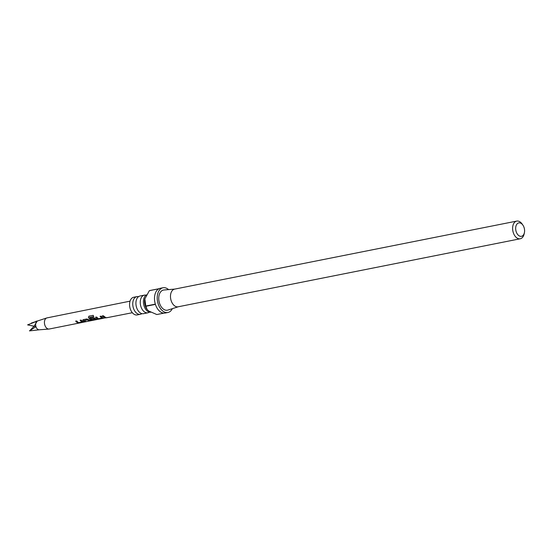 <?xml version="1.0" encoding="UTF-8"?>
<svg xmlns="http://www.w3.org/2000/svg" width="552" height="552" viewBox="0 0 552 552"><rect width="100%" height="100%" fill="white"/><g stroke="black" fill="none" stroke-linecap="round" stroke-linejoin="round"><path stroke-width="0.83" d="M105.95 317.869L107.24 317.559M39.461 329.772A4.506 2.864 -101.2 0 1 39.24 329.799L48.962 329.054A5.672 3.609 -101.2 0 0 49.231 329.02L105.646 317.773M149.399 312.128A9.005 5.727 -101.2 0 1 147.888 312.805A9.005 5.727 -101.2 0 1 144.307 311.811A9.005 5.727 -101.2 0 1 140.249 302.344A9.005 5.727 -101.2 0 1 144.376 295.134A9.005 5.727 -101.2 0 1 146.032 295.175M141.898 313.619A9.005 5.727 -101.2 0 1 140.387 314.295A9.005 5.727 -101.2 0 1 136.799 313.308A9.005 5.727 -101.2 0 1 132.742 303.835A9.005 5.727 -101.2 0 1 136.868 296.624A9.005 5.727 -101.2 0 1 138.524 296.672M88.465 319.615L90.535 320.788L89.507 320.988L87.54 319.918L84.118 320.533L86.057 321.657L85.036 321.864L82.972 320.698L83.255 319.656L86.836 318.959L88.465 319.615M90.521 320.608L89.5 320.809L87.54 319.918M81.144 320.07L83.021 321.823L82.931 322.278L77.535 322.899L75.659 321.154L76.68 320.953L78.432 322.637L81.868 322.009L80.123 320.277L81.144 320.07M83.021 321.823L82.931 322.278L79.343 322.982M82.807 319.987L83.255 319.656M93.205 315.344L93.695 316.627L89.652 317.421L91.839 320.008L95.275 319.373L94.295 318.594L91.273 319.125L90.549 318.228L93.481 317.655L95.11 318.311L96.317 319.215L96.22 319.67L90.832 320.291L88.41 317.572L88.913 316.186L93.205 315.344M96.317 319.215L96.22 319.67L92.639 320.367M101.085 316.165L102.969 317.911L102.865 318.359L99.284 319.063L97.476 318.987L95.593 317.234L96.621 317.034L98.373 318.725L101.816 318.09L100.064 316.365L101.085 316.165M102.969 317.911L102.865 318.359L99.284 319.063M103.265 315.737L106.005 317.745L104.983 317.945L102.244 315.937L103.265 315.737M48.962 329.054A5.672 3.609 -101.2 0 1 44.65 324.41A5.672 3.609 -101.2 0 1 46.451 318.083A5.672 3.609 -101.2 0 1 46.754 317.959A5.672 3.609 -101.2 0 1 47.017 317.89L130.044 301.157M39.24 329.799A4.506 2.864 -101.2 0 1 35.956 326.639A4.506 2.864 -101.2 0 1 37.246 321.091L27.6 324.873L35.956 326.639L29.484 330.903L39.351 329.792M146.542 294.858A9.005 5.727 78.8 0 0 143.437 302.524A9.005 5.727 78.8 0 0 147.474 311.183A9.005 5.727 78.8 0 0 150.724 312.225M144.376 295.134L140.035 295.996A9.005 5.727 78.8 0 0 135.909 303.207A9.005 5.727 78.8 0 0 139.966 312.673A9.005 5.727 78.8 0 0 143.554 313.667L147.888 312.805M168.567 289.6A12.613 8.018 78.8 0 0 168.001 289.144A12.613 8.018 78.8 0 0 162.992 287.758A12.613 8.018 78.8 0 0 157.21 297.852A12.613 8.018 78.8 0 0 162.895 311.107A12.613 8.018 78.8 0 0 167.905 312.494L165.179 313.039A12.613 8.018 -101.2 0 1 160.163 311.652A12.613 8.018 -101.2 0 1 155.416 304.387L145.866 306.284L147.025 309.341L148.619 310.955L156.823 314.543L163.923 313.129M144.955 298.487A9.005 5.727 78.8 0 0 144.852 298.894L145.79 306.043L155.34 304.145A12.613 8.018 -101.2 0 1 158.914 288.772L149.364 290.669A12.613 8.018 78.8 0 1 149.516 290.593L159.066 288.696A12.613 8.018 -101.2 0 1 160.259 288.303L162.992 287.758M516.734 221.097L174.605 289.124A9.005 5.727 78.8 0 0 170.478 296.334A9.005 5.727 78.8 0 0 174.535 305.801A9.005 5.727 78.8 0 0 178.117 306.795L520.246 238.768A9.005 5.727 -101.2 0 1 516.665 237.774A9.005 5.727 -101.2 0 1 512.608 228.307A9.005 5.727 -101.2 0 1 516.734 221.097A9.005 5.727 -101.2 0 1 520.315 222.09A9.005 5.727 -101.2 0 1 522.116 223.995L522.882 225.099A6.845 4.354 78.8 0 0 521.516 223.643A6.845 4.354 78.8 0 0 515.878 226.403A6.845 4.354 78.8 0 0 518.742 235.566A6.845 4.354 78.8 0 0 524.4 232.723A6.845 4.354 78.8 0 0 522.882 225.099M174.811 289.082L163.91 289.993A10.267 6.527 78.8 0 0 158.748 297.914A10.267 6.527 78.8 0 0 163.364 309.072A10.267 6.527 78.8 0 0 167.905 310.079L178.324 306.753M136.868 296.624L133.681 297.259A9.005 5.727 78.8 0 0 129.554 304.469A9.005 5.727 78.8 0 0 133.612 313.943A9.005 5.727 78.8 0 0 137.193 314.93L140.387 314.295M149.364 290.669L144.852 298.894A9.005 5.727 78.8 0 0 144.824 299.012A9.005 5.727 78.8 0 0 146.818 309.044L147.025 309.341M524.4 232.723L524.11 234.027A9.005 5.727 -101.2 0 1 520.246 238.768M167.905 312.494A12.613 8.018 78.8 0 0 172.355 308.658M31.34 323.092L37.246 321.091A4.506 2.864 -101.2 0 1 37.488 320.988L46.754 317.959M37.246 321.091L34.12 326.239L29.484 330.903M105.998 317.572L104.983 317.945M104.97 317.773L102.32 315.82M102.982 317.738L102.851 318.187M100.14 316.248L101.816 318.09M99.277 318.883L97.476 318.987M97.497 318.815L95.668 317.124M93.785 316.537L89.652 317.421M92.626 320.195L90.845 320.119L88.41 317.572M88.499 317.49L89.017 316.137M96.338 319.042L96.214 319.491M95.275 319.373L94.351 318.449L91.273 319.125M91.328 318.987L90.625 318.111M86.05 321.485L85.029 321.685L82.972 320.698M83.028 320.553L83.331 319.546M87.596 319.774L84.118 320.533M83.041 321.657L82.924 322.099M80.199 320.16L81.868 322.009M79.329 322.803L77.535 322.899M77.556 322.734L75.734 321.036M106.902 317.71L132.342 312.722M37.598 320.953L36.025 321.271"/></g></svg>
